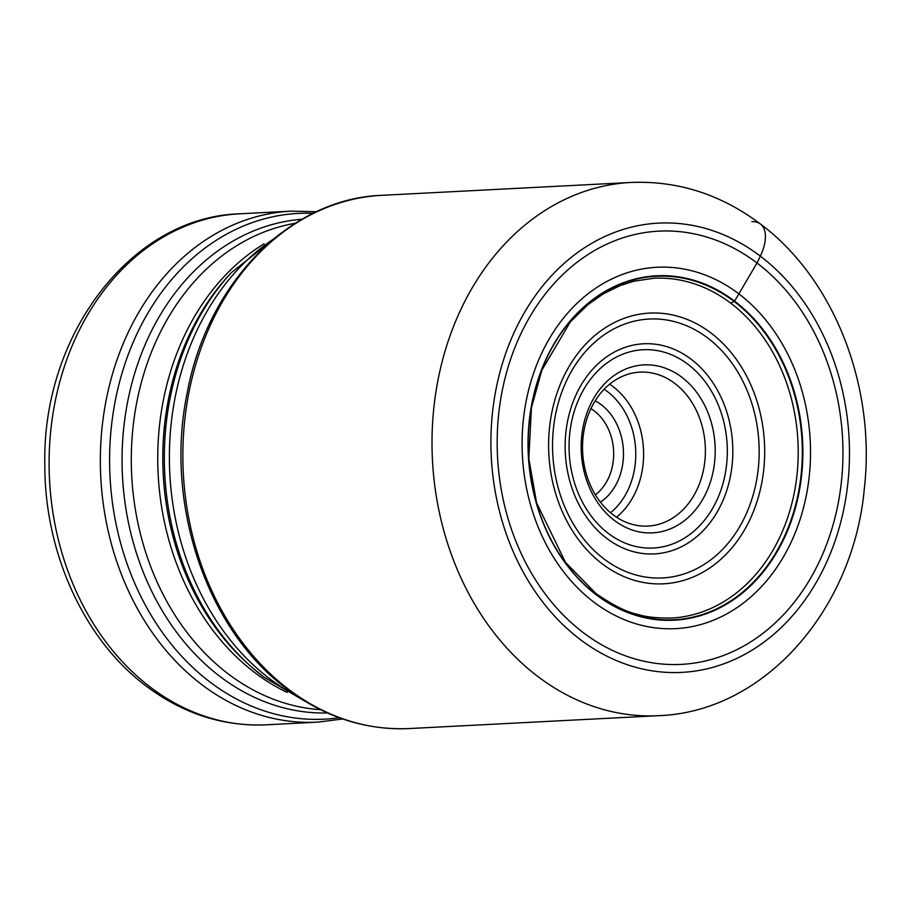 <?xml version="1.0" encoding="UTF-8"?>
<svg xmlns="http://www.w3.org/2000/svg" width="911" height="911" viewBox="0 0 911 911"><rect width="100%" height="100%" fill="white"/><g stroke="black" fill="none" stroke-linecap="round" stroke-linejoin="round"><path stroke-width="1.37" d="M730.816 303.238A170.118 135.5 87 0 0 653.847 278.254L633.885 281.214L620.254 285.553L603.537 293.718L587.891 304.673L570.332 321.902L541.851 370.173L531.42 407.832L528.813 458.506L536.613 502.952L565.492 562.36L595.783 593.391C612.818 605.189 626.666 612.146 637.301 614.253C645.512 616.975 656.877 618.239 671.407 618.034A170.118 135.5 87 0 0 794.62 490.983A170.118 135.5 87 0 0 730.816 303.238L734.573 301.12A172.418 137.333 -93 0 0 546.657 357.841A172.418 137.333 -93 0 0 596.341 594.872A172.418 137.333 87 0 0 784.257 538.15A172.418 137.333 87 0 0 734.573 301.12L757.007 262.994A216.898 172.771 -93 0 1 819.513 561.176A216.898 172.771 -93 0 1 583.12 632.519A216.898 172.771 -93 0 1 520.614 334.348A216.898 172.771 -93 0 1 757.007 262.994L760.343 256.15A224.926 179.16 87 0 0 515.216 330.146A224.926 179.16 87 0 0 580.034 639.351A224.926 179.16 87 0 0 825.172 565.367A224.926 179.16 87 0 0 760.343 256.15A42.043 21.101 -52.8 0 0 751.814 221.658M595.373 494.81A49.046 39.071 87 0 0 608.366 478.343A49.046 39.071 87 0 0 594.234 410.907A49.046 39.071 87 0 0 590.92 408.652M600.406 502.143A56.061 44.65 87 0 0 617.43 481.782A56.061 44.65 87 0 0 601.271 404.723A56.061 44.65 87 0 0 595.179 400.84M697.063 489.412A77.082 61.39 87 0 0 674.857 383.451A77.082 61.39 87 0 0 639.977 372.132A77.082 61.39 87 0 0 590.852 408.8A77.082 61.39 87 0 0 613.057 514.761A77.082 61.39 87 0 0 647.937 526.08A77.082 61.39 87 0 0 697.063 489.412M706.127 492.851A84.085 66.97 87 0 0 681.895 377.268A84.085 66.97 87 0 0 590.248 404.917A84.085 66.97 87 0 0 614.481 520.511A84.085 66.97 87 0 0 706.127 492.851M596.318 594.484A171.963 136.969 -93 0 1 546.759 358.091A171.963 136.969 -93 0 1 734.175 301.53A171.963 136.969 87 0 1 783.733 537.923A171.963 136.969 87 0 1 596.318 594.484M593.79 602.069A180.925 144.109 -93 0 1 541.646 353.354A180.925 144.109 -93 0 1 738.832 293.843A180.925 144.109 87 0 1 790.964 542.557A180.925 144.109 87 0 1 593.79 602.069M658.585 715.67A266.969 212.65 -93 0 1 537.797 676.474A266.969 212.65 -93 0 1 437.656 381.834A266.969 212.65 -93 0 1 631.027 182.451C677.932 180.583 721.057 194.43 760.378 223.981C834.692 279.267 875.949 387.164 864.345 488.421C853.584 609.049 764.887 711.992 658.585 715.67L409.426 728.549C365.562 730.417 324.737 717.196 286.919 688.887C206.546 629.854 164.174 503.498 187.142 393.245C207.173 283.253 289.778 198.439 381.868 195.33A266.969 212.65 87 0 0 188.497 394.702A266.969 212.65 87 0 0 288.639 689.342A266.969 212.65 87 0 0 409.426 728.549M273.676 238.978A252.951 201.479 87 0 0 169.389 454.316A252.951 201.479 87 0 0 269.622 678.684A252.951 201.479 87 0 0 269.77 678.786A252.951 201.479 87 0 0 297.305 696.289M229.003 275.19A247.257 196.947 87 0 0 249.136 664.871L251.732 667.159A250.331 199.395 -93 0 1 231.348 272.64L229.003 275.19M263.53 676.816A250.331 199.395 -93 0 1 251.732 667.159L263.917 677.135L305.401 701.436M287.216 692.44A244.638 194.863 -93 0 1 254.681 672.546A244.638 194.863 -93 0 1 254.545 672.432A244.638 194.863 -93 0 1 157.808 451.594A244.638 194.863 -93 0 1 264.042 243.829M295.312 223.263A244.638 194.863 87 0 0 134.589 415.086A244.638 194.863 87 0 0 228.092 673.798A244.638 194.863 87 0 0 228.24 673.901A244.638 194.863 87 0 0 320.444 709.68M327.493 712.983A247.257 196.947 -93 0 1 220.041 676.509A247.257 196.947 -93 0 1 219.893 676.395A247.257 196.947 -93 0 1 126.811 406.204A247.257 196.947 -93 0 1 301.985 219.244M313.145 213.322A253.224 201.695 87 0 0 116.767 393.598A253.224 201.695 87 0 0 209.94 681.986A253.224 201.695 87 0 0 210.077 682.1A253.224 201.695 87 0 0 339.199 717.731M266.24 724.814C223.013 726.591 183.009 713.689 146.204 686.085C83.789 639.499 44.411 552.225 44.821 464.28C42.088 334.884 131.23 216.795 239.832 213.8A255.843 203.791 87 0 0 54.512 404.871A255.843 203.791 87 0 0 150.486 687.247A255.843 203.791 87 0 0 150.691 687.406A255.843 203.791 87 0 0 266.24 724.814L317.483 722.161A255.843 203.791 -93 0 1 201.878 684.708A255.843 203.791 -93 0 1 201.73 684.594A255.843 203.791 -93 0 1 105.756 402.229A255.843 203.791 -93 0 1 291.087 211.147L316.516 211.716M604.152 389.259A71.468 56.926 -93 0 1 607.455 391.593A71.468 56.926 -93 0 1 607.603 391.707A71.468 56.926 -93 0 1 610.529 512.734M609.641 384.203A77.082 61.39 -93 0 1 613.08 386.64A77.082 61.39 -93 0 1 613.24 386.765A77.082 61.39 -93 0 1 616.508 517.197M608.263 533.356A99.276 79.075 -93 0 1 579.829 396.9A99.276 79.075 -93 0 1 687.987 364.32A99.276 79.075 -93 0 1 688.112 364.423A99.276 79.075 -93 0 1 716.547 500.879A99.276 79.075 -93 0 1 608.4 533.447A99.276 79.075 -93 0 1 608.263 533.356M691.153 359.241A105.198 83.789 -93 0 1 691.29 359.344A105.198 83.789 -93 0 1 721.421 503.942A105.198 83.789 -93 0 1 606.817 538.458A105.198 83.789 -93 0 1 606.68 538.344A105.198 83.789 -93 0 1 576.538 393.757A105.198 83.789 -93 0 1 691.153 359.241M604.141 559.081A129.613 103.239 87 0 0 745.232 516.127A129.613 103.239 87 0 0 707.813 338.083A129.613 103.239 87 0 0 707.585 337.901A129.613 103.239 87 0 0 566.483 380.866A129.613 103.239 87 0 0 603.902 558.899A129.613 103.239 87 0 0 604.141 559.081M602.319 563.909A135.534 107.965 87 0 0 750.038 519.327A135.534 107.965 87 0 0 710.979 332.993A135.534 107.965 87 0 0 563.26 377.575A135.534 107.965 87 0 0 602.319 563.909M381.868 195.33L631.027 182.451M281.192 233.011L231.348 272.64M239.832 213.8L291.087 211.147M342.73 718.984L317.483 722.161"/></g></svg>
